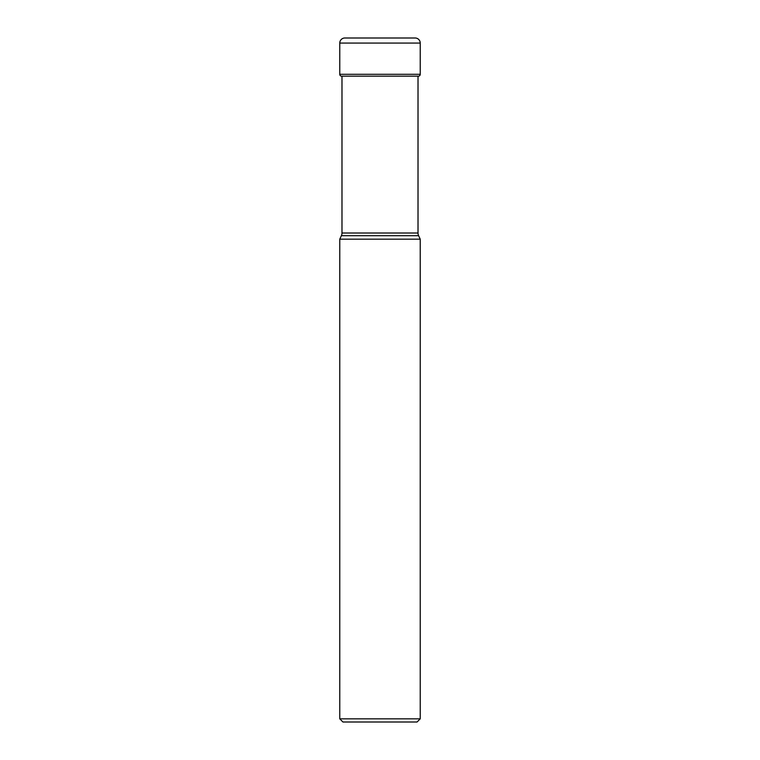 <?xml version="1.0" encoding="UTF-8"?>
<svg xmlns="http://www.w3.org/2000/svg" width="760" height="760" viewBox="0 0 760 760"><rect width="100%" height="100%" fill="white"/><g stroke="black" fill="none" stroke-linecap="round" stroke-linejoin="round"><path stroke-width="1.14" d="M344.831 38A5.073 5.073 0 0 0 339.767 43.073A5.073 5.073 0 0 1 344.831 38L415.169 38A5.073 5.073 0 0 1 420.233 43.073L420.233 74.29A1.9 1.9 0 0 1 418.665 76.162A103.588 103.588 0 0 1 418.019 76.276M339.767 43.073L339.767 74.29A1.9 1.9 0 0 0 341.335 76.162A1.9 1.9 0 0 1 339.767 74.29L339.767 43.073L420.233 43.073M418.019 76.162L418.019 233.016A6.337 6.337 0 0 0 418.608 235.695L420.233 239.172L420.233 718.836L339.767 718.836L339.767 239.172L341.392 235.695L418.608 235.695M341.981 76.162L341.981 233.016A6.337 6.337 0 0 1 341.392 235.695M339.767 239.172L420.233 239.172M339.767 718.836L342.931 722L417.069 722L420.233 718.836M418.665 76.162L341.335 76.162M420.233 74.29L339.767 74.29M418.019 233.016L341.981 233.016"/></g></svg>

